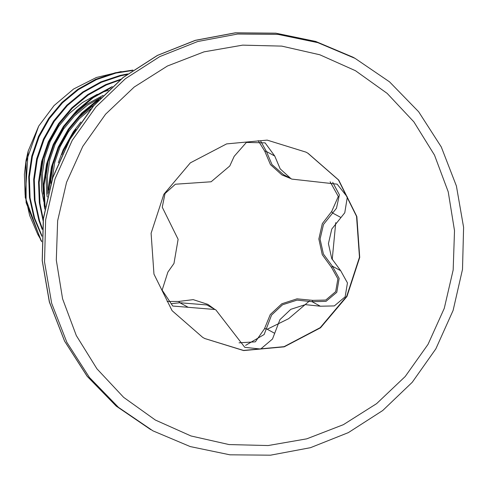 <?xml version="1.0" encoding="UTF-8"?>
<svg xmlns="http://www.w3.org/2000/svg" width="488" height="488" viewBox="0 0 488 488"><rect width="100%" height="100%" fill="white"/><g stroke="black" fill="none" stroke-linecap="round" stroke-linejoin="round"><path stroke-width="0.73" d="M41.687 241.139L37.802 234.502L29.664 215.421L25.15 195.145L24.4 174.375L26.041 160.448L26.102 202.666L41.675 241.731M41.834 236.32L33.977 217.764L29.463 197.487L28.713 176.717L31.757 156.148L38.485 136.481L48.654 118.389L61.927 102.474L77.836 89.286L95.837 79.263L115.314 72.749L133.011 70.107M41.87 235.545L34.593 218.093L30.079 197.823L29.329 177.053L32.373 156.483L39.101 136.817L49.27 118.724L62.543 102.809L78.452 89.621L96.453 79.599L115.931 73.084L132.407 70.528M42.236 229.451L38.912 220.436L34.392 200.165L33.642 179.389L36.685 158.826L43.414 139.159L53.588 121.061L66.856 105.152L82.765 91.964L100.766 81.941L120.249 75.427L127.673 73.956M42.31 228.469L39.528 220.771L35.008 200.501L34.258 179.724L37.301 159.161L44.03 139.495L54.205 121.396L67.472 105.487L83.381 92.293L101.382 82.277L120.865 75.762L126.917 74.524M43.078 220.649L39.321 202.843L38.576 182.067L41.62 161.498L48.343 141.837L58.517 123.738L71.785 107.83L87.694 94.635L105.701 84.619L120.951 79.178M43.231 219.374L39.937 203.173L39.193 182.402L42.236 161.833L48.959 142.167L59.133 124.074L72.401 108.159L88.31 94.971L106.317 84.949L119.987 79.965M44.756 209.029L44.249 205.515L43.505 184.745L46.549 164.175L53.271 144.509L63.446 126.416L76.714 110.502L92.628 97.313L112.301 86.571M45.061 207.302L44.121 185.08L47.165 164.511L53.887 144.844L64.062 126.752L77.33 110.837L93.245 97.649L111.038 87.718M48.263 192.607L48.434 187.422L51.478 166.853L58.2 147.187L68.375 129.094L81.648 113.179L97.557 99.991L100.558 98.003M48.946 189.997L52.094 167.189L58.816 147.522L68.991 129.424L82.265 113.515L98.747 99.93M58.292 162.693L63.135 149.865L73.304 131.766L80.831 122.031M61.885 154.611L63.751 150.2L73.92 132.102L75.908 129.308M167.109 301.468L178.639 301.468L193.163 299.656L207.857 304.372L214.452 309.124M291.129 178.761L281.972 174.96L270.486 164.639L264.716 151.158L258.225 140.636M308.111 153.323L306 152.146L267.18 140.129L226.597 143.899L190.332 162.894L163.828 194.261L151.073 233.294L153.964 274.14L172.081 310.667L202.697 337.391L204.808 338.574L243.628 350.591L284.217 346.822L320.482 327.826L346.98 296.46L359.741 257.426L356.844 216.581L338.733 180.054L308.111 153.323M204.673 338.495L243.488 350.457L284.053 346.639L320.28 327.613L346.742 296.24L359.473 257.213L356.557 216.391L338.44 179.889L307.837 153.177L305.86 152.073M274.714 156.007L265.1 142.874L246.397 142.411L234.185 156.331L229.805 166.005L211.133 181.768L175.393 184.244L164.987 193.547L162.242 207.229L178.132 239.303L174.002 263.447L167.884 272.103L162.126 290.116L172.734 306.031L215.165 309.514L215.897 309.917L244.817 347.358L260.665 349.018L272.481 339.038L279.911 319.622L290.805 309.343L305.311 304.652L320.348 306.196L334.323 305.891L345.144 296.826L347.486 282.912L340.667 270.718L331.718 258.542L328.424 243.664L331.785 229.049L344.796 212.774L347.31 197.024L337.135 184.183L291.775 179.108L291.043 178.7L280.155 168.86L274.714 156.007L266.418 151.506L272.011 164.609L283.369 174.545L291.775 179.108M332.676 182.353L339.422 194.749L336.476 208.26L323.465 224.498L320.073 239.126L323.398 254.041L332.371 266.216L339.154 278.422L336.793 292.294L326.021 301.352L312.052 301.688L297.058 300.12L282.54 304.762L271.59 315.083L264.161 334.524L245.616 345.364M215.165 309.508L206.796 304.963L179.797 302.749L171.233 303.695M260.647 141.117L266.418 151.506L264.716 151.158M239.035 342.826L255.334 341.826L264.447 328.845L270.273 314.546L281.82 303.756L297.033 298.827L312.808 300.388L325.722 300.065L335.701 291.653L337.879 278.807L331.626 267.534L322.263 254.687L318.835 239.022L322.33 223.638L331.706 211.395L338.3 196.463L330.162 181.792M340.746 217.434L332.45 212.933L331.706 211.395M340.667 270.718L332.371 266.216L331.626 267.534M320.348 306.196L312.052 301.688L312.808 300.388M274.445 333.206L266.149 328.699L264.447 328.845M188.094 307.257L179.797 302.749L178.639 301.468M25.986 200.611L25.913 162.339L38.674 126.166L54.015 105.567L73.639 88.999L96.423 77.464L121.14 71.553M38.674 126.166L28.194 151.036L26.041 160.448M150.707 429.629L116.242 406.15L87.138 376.23L64.55 341.057L49.367 302.017L42.2 260.665L43.322 218.63L52.692 177.577L69.93 139.129L93.568 105.725L123.104 77.458L157.447 55.382L195.304 40.315L235.277 32.83L275.866 33.196L315.559 41.413L352.879 57.169L315.59 41.425L275.921 33.221L235.35 32.861L195.395 40.352L157.545 55.418L123.214 77.501L93.678 105.774L70.04 139.184L52.795 177.632L43.42 218.691L42.291 260.726L49.447 302.072L64.611 341.1L87.181 376.26L116.266 406.162L152.927 430.831L190.235 446.587L229.927 454.798L270.517 455.17L310.484 447.685L348.347 432.624L382.69 410.548L412.232 382.275L435.869 348.871L453.114 310.417L462.478 269.364L463.6 227.323L456.426 185.971L441.25 146.943L418.661 111.77L389.558 81.85L355.093 58.371L317.804 42.627L278.136 34.422L237.571 34.062L197.616 41.553L159.765 56.62L125.428 78.702L95.892 106.976L72.254 140.385L55.01 178.84L45.634 219.893L44.506 261.928L51.661 303.274L66.825 342.301L89.395 377.462L118.48 407.364L152.927 430.831M428.043 344.351L444.239 308.373L453.181 269.98L454.517 230.635L448.21 191.857L434.485 155.135L413.885 121.884L387.185 93.373L355.429 70.705L319.829 54.748L281.753 46.116L242.658 45.146L204.057 51.862L167.433 66.02L134.188 87.065L105.597 114.198L82.765 146.369L66.569 182.341L57.627 220.741L56.291 260.086L62.604 298.863L76.323 335.579L96.929 368.837L123.623 397.342L155.379 420.015L190.985 435.967L229.061 444.599L268.15 445.575L306.751 438.852L343.381 424.7L376.626 403.649L405.211 376.522L428.043 344.351M50.819 183.445L50.953 178.974L53.277 162.718M76.768 119.395L91.085 107.244L93.812 105.438M47.202 196.951L46.665 193.333L46.025 176.296L48.349 160.04M71.84 116.723L86.15 104.566L103.072 95.404M45.213 206.497L44.768 205.039M43.816 201.575L41.73 190.662L41.096 173.618L43.414 157.362M52.222 178.986L54.656 162.772L60.14 146.638L68.454 131.797L79.3 118.737L90.847 108.94M47.903 194.053L47.257 176.967L49.727 160.094L55.211 143.96L63.519 129.119L74.371 116.065L87.382 105.237L101.053 97.49M43.371 194.12L42.328 174.289L44.792 157.417L50.282 141.288L58.59 126.441L69.442 113.387L82.454 102.559L97.295 94.288M101.242 92.653L108.324 90.249M267.162 329.248L288.664 318.688L309.435 300.98M332.23 259.61L335.756 222.662M352.879 57.169L355.093 58.371M28.194 151.036L25.169 197.189L40.87 240.468"/></g></svg>
